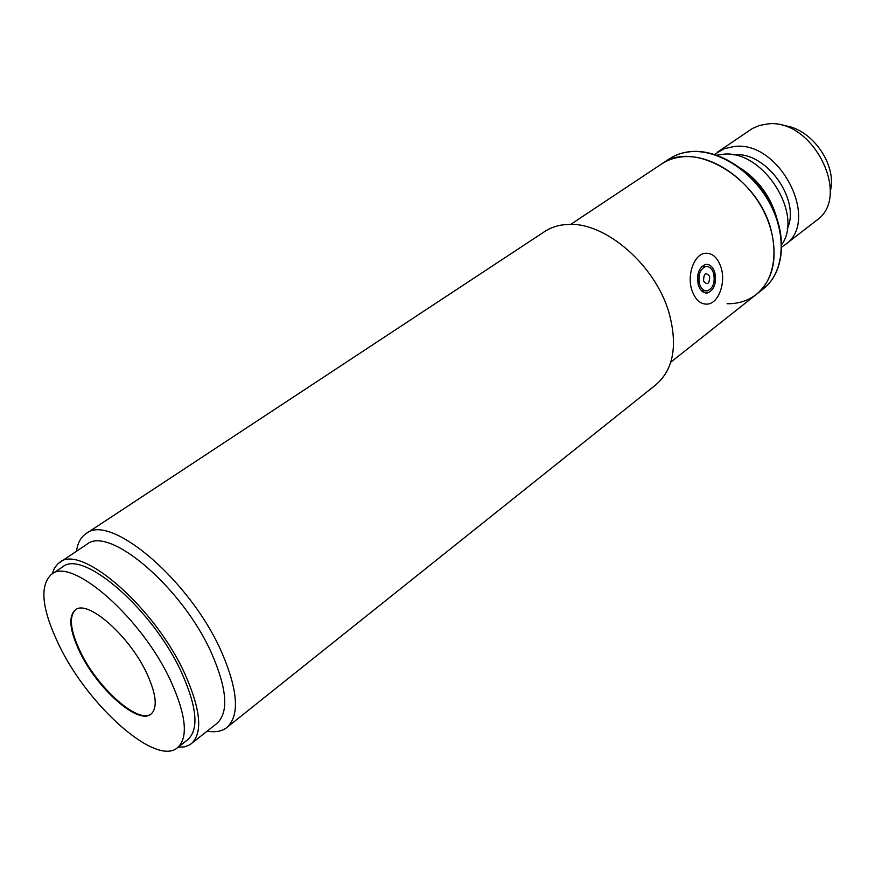 <?xml version="1.0" encoding="UTF-8"?>
<svg xmlns="http://www.w3.org/2000/svg" width="875" height="875" viewBox="0 0 875 875"><rect width="100%" height="100%" fill="white"/><g stroke="black" fill="none" stroke-linecap="round" stroke-linejoin="round"><path stroke-width="1.31" d="M76.508 551.206C77.634 543.036 80.817 537.184 86.034 533.652C109.889 512.411 190.706 580.77 221.747 652.378C238.109 690.627 239.805 715.663 226.855 727.508C221.878 731.369 215.338 732.583 207.222 731.139M226.855 727.508L655.977 384.694C673.575 369.37 677.895 345.286 668.916 312.43C655.2 264.873 605.117 221.878 568.269 224.427C559.267 224.744 551.414 227.117 544.698 231.525L86.034 533.652M52.205 573.869L54.523 567.962L58.122 563.544L86.767 544.392C108.697 524.836 183.105 588.011 211.903 653.997C227.161 689.402 228.812 712.567 216.869 723.483L189.798 744.811L184.483 746.867L178.15 747.239M59.598 562.428C80.773 543.288 155.389 607.841 185.084 674.319C200.812 709.975 202.891 733.108 191.319 743.75M771.039 229.917C757.947 176.991 693.339 139.617 661.664 163.931C668.052 159.709 675.413 157.292 683.736 156.691C711.561 154.613 746.189 177.406 763.087 209.978C780.139 242.506 776.584 278.677 756.405 294.35C773.073 280.011 777.952 258.541 771.039 229.917M714.525 154.438L724.139 148.695L734.344 146.486C779.953 140.328 820.925 221.441 784.842 244.923L781.78 247.023M784.842 244.923L816.222 220.631C852.392 196.963 812.613 117.425 767.145 124.02L759.391 125.486L752.391 128.505L717.456 152.173M733.359 154.886L733.873 154.853C765.877 150.817 801.303 200.113 787.172 228.966M830.233 191.406C837.769 164.402 810.403 126.722 782.381 125.541M716.822 155.203L722.969 154.273C762.256 149.111 804.016 213.522 781.769 244.595M670.775 362.195L756.405 294.35C748.136 300.748 738.369 303.877 727.092 303.745M699.541 284.036C697.878 274.98 699.945 269.15 705.709 266.547C709.297 266.175 711.922 268.461 713.595 273.405C715.225 282.45 713.158 288.258 707.372 290.839C703.839 291.2 701.225 288.936 699.541 284.036M709.647 276.391C709.45 284.069 707.416 285.611 703.533 281.017C703.741 273.306 705.775 271.764 709.647 276.391M691.797 289.898C686.875 274.947 694.028 254.811 704.627 253.334C712.152 252.558 717.653 257.348 721.12 267.695C725.889 282.636 718.802 302.597 708.083 304.041C700.766 304.784 695.33 300.07 691.797 289.898M698.305 284.977C700.284 290.719 703.347 293.377 707.492 292.95C714.284 289.92 716.723 283.106 714.798 272.486C712.841 266.689 709.756 263.998 705.545 264.436C698.775 267.488 696.358 274.334 698.305 284.977M59.062 645.225C41.77 609.186 39.266 585.55 51.527 574.328C71.4 556.259 142.406 618.188 171.03 681.581C186.244 715.663 188.398 737.712 177.505 747.742C156.023 766.664 88.014 705.83 59.062 645.225M177.505 747.742L187.917 739.528C198.964 729.378 196.973 707.317 181.945 673.334C153.672 610.127 82.742 548.734 62.562 566.967L51.527 574.328M75.611 609.733C68.72 616.481 70.284 630.438 80.292 651.569C97.541 688.045 138.305 724.5 151.287 713.891M146.989 673.772C156.384 694.509 157.73 707.952 151.025 714.098C138.348 725.342 97.147 688.723 79.756 651.941C69.617 630.503 68.141 616.492 75.337 609.908C87.434 598.97 129.719 635.994 146.989 673.772M570.675 224.405L669.211 158.922C675.598 154.689 682.959 152.261 691.283 151.637C719.108 149.483 753.627 172.123 770.416 204.553C787.369 236.939 783.705 273.022 763.503 288.728L756.405 294.35M669.211 158.922C675.719 154.613 683.178 152.141 691.6 151.506C719.633 149.297 754.108 171.883 770.831 204.258C787.708 236.567 783.978 272.781 763.503 288.728M740.567 168.164C758.767 180.327 770.831 196.941 776.77 218.006M701.761 266.569L705.709 266.547M701.542 290.795L705.469 290.828M705.25 292.928L707.492 292.95"/></g></svg>
